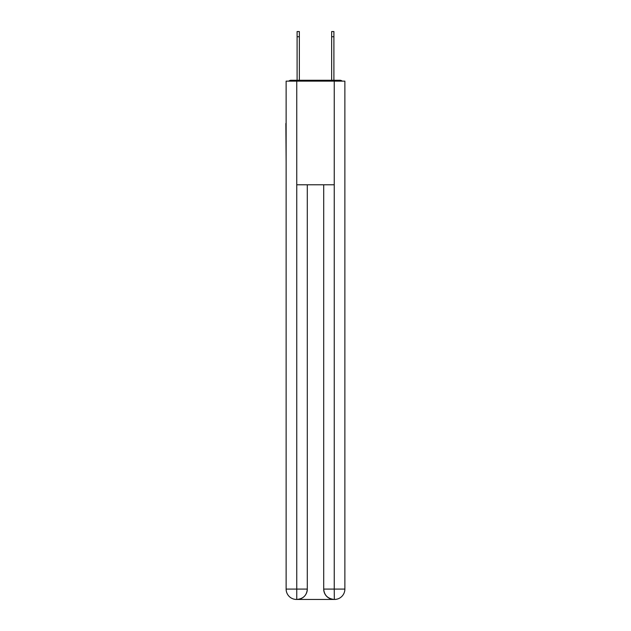 <?xml version="1.0" encoding="UTF-8"?>
<svg xmlns="http://www.w3.org/2000/svg" width="631" height="631" viewBox="0 0 631 631"><rect width="100%" height="100%" fill="white"/><g stroke="black" fill="none" stroke-linecap="round" stroke-linejoin="round"><path stroke-width="0.95" d="M344.873 161.993L344.873 89.081M286.127 123.463L286.127 89.081M285.867 123.463L286.127 161.993M342.231 81.139A3.455 3.455 0 0 0 339.943 80.271L291.057 80.271A3.455 3.455 0 0 0 288.769 81.139M291.057 80.271L297.098 80.271L297.098 31.55L299.346 31.55L299.346 80.271L302.02 80.271M328.98 80.271L331.654 80.271L331.654 31.55L333.902 31.55L333.902 36.732L331.654 36.732M333.902 36.732L333.902 80.271L339.943 80.271M296.751 81.139L286.127 81.139L286.127 589.086A10.364 10.364 0 0 0 296.499 599.45L334.075 599.45A10.364 10.364 0 0 1 323.703 589.086L323.703 184.796L323.703 589.086C324.231 595.191 327.686 598.645 334.075 599.45L334.501 599.45A10.364 10.364 0 0 0 344.873 589.086L344.873 81.139L296.751 81.139L296.751 184.796L334.249 184.796L334.249 81.139M307.297 184.796L307.297 589.086A10.364 10.364 0 0 1 296.925 599.45C303.337 598.78 306.792 595.325 307.297 589.086L307.297 184.796M323.703 589.086L334.249 589.086L334.327 599.45M286.127 589.086A10.364 10.364 0 0 0 296.499 599.45A10.364 10.364 0 0 1 286.127 589.086L296.751 589.086L296.751 599.45M307.297 589.086L296.751 589.086L296.751 184.796M334.249 184.796L334.249 589.086L344.873 589.086M297.098 36.732L299.346 36.732"/></g></svg>

